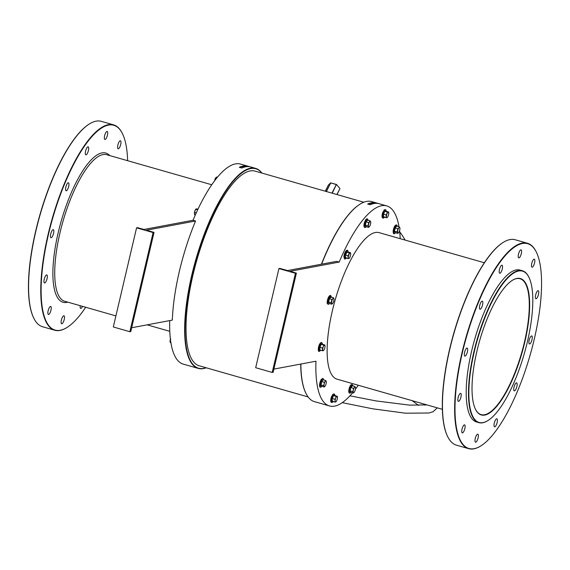 <?xml version="1.0" encoding="UTF-8"?>
<svg xmlns="http://www.w3.org/2000/svg" width="570" height="570" viewBox="0 0 570 570"><rect width="100%" height="100%" fill="white"/><g stroke="black" fill="none" stroke-linecap="round" stroke-linejoin="round"><path stroke-width="0.85" d="M484.806 415.074A70.937 22.038 -74 0 1 475.473 409.232A70.937 22.038 -74 0 1 479.648 340.696A70.937 22.038 -74 0 1 512.352 280.319A70.937 22.038 -74 0 1 516.862 278.431A70.937 22.038 -74 0 1 524.763 342.264A70.937 22.038 -74 0 1 484.806 415.074M475.394 409.068A70.659 21.945 106 0 0 481.144 414.618A70.659 21.945 106 0 0 484.621 414.732A70.659 21.945 106 0 0 523.118 347.465A70.659 21.945 106 0 0 520.018 278.751A70.659 21.945 106 0 0 516.541 278.63A70.659 21.945 106 0 0 512.202 280.411M305.812 393.093A103.761 32.233 -74 0 1 305.734 392.937A103.761 32.233 -74 0 1 300.711 364.066M300.853 364.045A104.039 32.319 106 0 0 305.891 393.257A104.039 32.319 106 0 0 314.469 401.651L329.474 405.94A104.039 32.319 106 0 0 352.581 392.816M261.787 173.038A103.761 32.233 106 0 0 192.161 275.025A103.761 32.233 106 0 0 206.076 367.743M206.197 367.778A104.039 32.319 -74 0 1 198.296 368.412A104.039 32.319 -74 0 1 191.812 274.975A104.039 32.319 -74 0 1 255.531 168.357A104.039 32.319 -74 0 1 261.901 173.073M474.276 351.74A78.724 24.453 106 0 0 488.048 420.489A78.724 24.453 106 0 0 527.393 341.772A78.724 24.453 106 0 0 528.981 277.419A78.724 24.453 106 0 0 474.276 351.74M487.899 420.582A79.002 24.538 -74 0 1 487.749 420.674A79.002 24.538 -74 0 1 478.85 422.641A79.002 24.538 -74 0 1 473.926 351.683A79.002 24.538 -74 0 1 522.312 270.729A79.002 24.538 -74 0 1 528.832 277.098A79.002 24.538 -74 0 1 528.903 277.262M127.616 160.697A106.547 33.096 106 0 0 122.514 133.779A106.547 33.096 106 0 0 48.471 234.363A106.547 33.096 106 0 0 67.118 327.401A106.547 33.096 106 0 0 85.685 307.259M66.968 327.493A106.825 33.181 -74 0 1 66.818 327.593A106.825 33.181 -74 0 1 54.784 330.244A106.825 33.181 -74 0 1 48.129 234.313A106.825 33.181 -74 0 1 113.551 124.844A106.825 33.181 -74 0 1 122.358 133.465A106.825 33.181 -74 0 1 122.436 133.622M33.687 317.974A106.547 33.096 -74 0 1 33.616 317.818A106.547 33.096 -74 0 1 35.76 230.729A106.547 33.096 -74 0 1 89.005 124.196A106.547 33.096 -74 0 1 89.155 124.103M113.551 124.844L101.346 121.353A106.825 33.181 106 0 0 89.305 124.011A106.825 33.181 106 0 0 35.924 230.821A106.825 33.181 106 0 0 33.765 318.131A106.825 33.181 106 0 0 42.579 326.753L54.784 330.244M462.348 352.773A106.547 33.096 106 0 0 480.995 445.811A106.547 33.096 106 0 0 534.24 339.278A106.547 33.096 106 0 0 536.384 252.189A106.547 33.096 106 0 0 462.348 352.773M480.845 445.904A106.825 33.181 -74 0 1 480.695 446.004A106.825 33.181 -74 0 1 468.654 448.654A106.825 33.181 -74 0 1 461.999 352.723A106.825 33.181 -74 0 1 527.421 243.255A106.825 33.181 -74 0 1 536.235 251.876A106.825 33.181 -74 0 1 536.313 252.033M447.564 436.385A106.547 33.096 -74 0 1 447.486 436.228A106.547 33.096 -74 0 1 449.637 349.139A106.547 33.096 -74 0 1 502.882 242.606A106.547 33.096 -74 0 1 503.032 242.514M527.421 243.255L515.216 239.763A106.825 33.181 106 0 0 503.182 242.421A106.825 33.181 106 0 0 449.794 349.232A106.825 33.181 106 0 0 447.642 436.542A106.825 33.181 106 0 0 456.449 445.163L468.654 448.654M118.339 148.784A4.175 1.297 -74 0 1 118.133 148.777A4.175 1.297 -74 0 1 117.954 144.723A4.175 1.297 -74 0 1 120.227 140.747A4.175 1.297 -74 0 1 120.434 140.754A4.175 1.297 -74 0 1 120.612 144.816A4.175 1.297 -74 0 1 118.339 148.784M105.094 139.472A4.175 1.297 -74 0 1 104.887 139.465A4.175 1.297 -74 0 1 104.709 135.404A4.175 1.297 -74 0 1 106.982 131.435A4.175 1.297 -74 0 1 107.181 131.442A4.175 1.297 -74 0 1 107.367 135.496A4.175 1.297 -74 0 1 105.094 139.472M86.056 154.848A4.175 1.297 -74 0 1 85.849 154.84A4.175 1.297 -74 0 1 85.671 150.779A4.175 1.297 -74 0 1 87.944 146.811A4.175 1.297 -74 0 1 88.143 146.818A4.175 1.297 -74 0 1 88.329 150.872A4.175 1.297 -74 0 1 86.056 154.848M66.327 190.8A4.175 1.297 -74 0 1 66.12 190.793A4.175 1.297 -74 0 1 65.935 186.739A4.175 1.297 -74 0 1 68.215 182.763A4.175 1.297 -74 0 1 68.414 182.77A4.175 1.297 -74 0 1 68.6 186.832A4.175 1.297 -74 0 1 66.327 190.8M51.193 237.697A4.175 1.297 -74 0 1 50.987 237.69A4.175 1.297 -74 0 1 50.801 233.629A4.175 1.297 -74 0 1 53.074 229.66A4.175 1.297 -74 0 1 53.281 229.667A4.175 1.297 -74 0 1 53.466 233.721A4.175 1.297 -74 0 1 51.193 237.697M44.709 282.969A4.175 1.297 -74 0 1 44.503 282.962A4.175 1.297 -74 0 1 44.318 278.901A4.175 1.297 -74 0 1 46.598 274.932A4.175 1.297 -74 0 1 46.797 274.94A4.175 1.297 -74 0 1 46.982 278.994A4.175 1.297 -74 0 1 44.709 282.969M48.614 314.483A4.175 1.297 -74 0 1 48.407 314.476A4.175 1.297 -74 0 1 48.222 310.422A4.175 1.297 -74 0 1 50.495 306.446A4.175 1.297 -74 0 1 50.701 306.453A4.175 1.297 -74 0 1 50.887 310.515A4.175 1.297 -74 0 1 48.614 314.483M61.859 323.803A4.175 1.297 -74 0 1 61.653 323.796A4.175 1.297 -74 0 1 61.467 319.742A4.175 1.297 -74 0 1 63.747 315.766A4.175 1.297 -74 0 1 63.947 315.773A4.175 1.297 -74 0 1 64.132 319.834A4.175 1.297 -74 0 1 61.859 323.803M82.515 306.354A4.175 1.297 -74 0 1 80.897 308.427A4.175 1.297 -74 0 1 80.691 308.42A4.175 1.297 -74 0 1 80.235 305.698M531.518 335.951A4.175 1.297 106 0 0 529.245 339.919A4.175 1.297 106 0 0 529.43 343.981A4.175 1.297 106 0 0 529.637 343.988A4.175 1.297 106 0 0 531.91 340.012A4.175 1.297 106 0 0 531.725 335.958A4.175 1.297 106 0 0 531.518 335.951M534.097 259.158A4.175 1.297 106 0 0 531.824 263.133A4.175 1.297 106 0 0 532.01 267.188A4.175 1.297 106 0 0 532.216 267.195A4.175 1.297 106 0 0 534.489 263.226A4.175 1.297 106 0 0 534.304 259.165A4.175 1.297 106 0 0 534.097 259.158M520.852 249.838A4.175 1.297 106 0 0 518.579 253.814A4.175 1.297 106 0 0 518.764 257.875A4.175 1.297 106 0 0 518.964 257.882A4.175 1.297 106 0 0 521.244 253.907A4.175 1.297 106 0 0 521.058 249.845A4.175 1.297 106 0 0 520.852 249.838M516.384 382.841A4.175 1.297 106 0 0 514.111 386.816A4.175 1.297 106 0 0 514.297 390.878A4.175 1.297 106 0 0 514.496 390.885A4.175 1.297 106 0 0 516.776 386.909A4.175 1.297 106 0 0 516.591 382.848A4.175 1.297 106 0 0 516.384 382.841M496.655 418.8A4.175 1.297 106 0 0 494.382 422.769A4.175 1.297 106 0 0 494.568 426.83A4.175 1.297 106 0 0 494.767 426.837A4.175 1.297 106 0 0 497.047 422.862A4.175 1.297 106 0 0 496.862 418.808A4.175 1.297 106 0 0 496.655 418.8M477.617 434.176A4.175 1.297 106 0 0 475.344 438.145A4.175 1.297 106 0 0 475.53 442.206A4.175 1.297 106 0 0 475.729 442.213A4.175 1.297 106 0 0 478.002 438.237A4.175 1.297 106 0 0 477.824 434.183A4.175 1.297 106 0 0 477.617 434.176M464.372 424.857A4.175 1.297 106 0 0 462.099 428.832A4.175 1.297 106 0 0 462.277 432.886A4.175 1.297 106 0 0 462.484 432.894A4.175 1.297 106 0 0 464.757 428.925A4.175 1.297 106 0 0 464.578 424.864A4.175 1.297 106 0 0 464.372 424.857M460.467 393.343A4.175 1.297 106 0 0 458.195 397.311A4.175 1.297 106 0 0 458.38 401.373A4.175 1.297 106 0 0 458.579 401.38A4.175 1.297 106 0 0 460.852 397.404A4.175 1.297 106 0 0 460.674 393.35A4.175 1.297 106 0 0 460.467 393.343M466.951 348.07A4.175 1.297 106 0 0 464.678 352.039A4.175 1.297 106 0 0 464.856 356.1A4.175 1.297 106 0 0 465.063 356.108A4.175 1.297 106 0 0 467.336 352.132A4.175 1.297 106 0 0 467.158 348.078A4.175 1.297 106 0 0 466.951 348.07M482.085 301.174A4.175 1.297 106 0 0 479.812 305.149A4.175 1.297 106 0 0 479.997 309.204A4.175 1.297 106 0 0 480.197 309.211A4.175 1.297 106 0 0 482.469 305.242A4.175 1.297 106 0 0 482.291 301.181A4.175 1.297 106 0 0 482.085 301.174M501.814 265.221A4.175 1.297 106 0 0 499.541 269.19A4.175 1.297 106 0 0 499.726 273.251A4.175 1.297 106 0 0 499.926 273.258A4.175 1.297 106 0 0 502.199 269.282A4.175 1.297 106 0 0 502.02 265.228A4.175 1.297 106 0 0 501.814 265.221M538.002 290.679A4.175 1.297 106 0 0 535.729 294.647A4.175 1.297 106 0 0 535.914 298.709A4.175 1.297 106 0 0 536.121 298.716A4.175 1.297 106 0 0 538.394 294.74A4.175 1.297 106 0 0 538.208 290.686A4.175 1.297 106 0 0 538.002 290.679M484.315 262.749L379.057 232.631A76.223 23.676 106 0 0 332.374 310.743A76.223 23.676 106 0 0 337.119 379.2L442.384 409.31M522.312 270.729L520.025 270.073A79.002 24.538 106 0 0 471.639 351.027A79.002 24.538 106 0 0 476.563 421.985L478.85 422.641M273.878 369.103L315.958 361.209A104.039 32.319 106 0 0 329.474 405.94M355.409 389.232A104.039 32.319 106 0 0 358.274 385.249M255.531 168.357L240.526 164.067A104.039 32.319 106 0 0 193.031 220.255L195.574 220.982A104.039 32.319 106 0 0 179.351 271.413A104.039 32.319 106 0 0 172.325 320.112L131.663 327.743M169.739 320.596A104.039 32.319 106 0 0 183.291 364.123L198.296 368.412M244.879 166.946L242.913 166.604L244.103 167.16M373.257 203.682L371.298 203.333L372.481 203.889M363.803 202.229L255.018 171.107A101.261 31.45 106 0 0 193.002 274.868A101.261 31.45 106 0 0 199.315 365.812L308.099 396.934M193.031 220.255L143.953 229.468L137.505 227.665L136.565 227.843L153.088 232.567L129.839 331.704L130.779 331.526L154.028 232.396L153.088 232.567M195.574 220.982L146.497 230.195L154.028 232.396M241.83 168.015L239.293 167.288A104.039 32.319 -74 0 1 246.539 165.927L249.083 166.654A104.039 32.319 106 0 0 241.83 168.015M321.43 264.209A103.761 32.233 -74 0 1 359.684 204.373A103.761 32.233 -74 0 1 359.834 204.281M399 226.817A104.039 32.319 106 0 0 386.709 205.891L371.704 201.595A104.039 32.319 106 0 0 359.983 204.181A104.039 32.319 106 0 0 321.63 264.174M386.709 205.891A104.039 32.319 106 0 0 339.207 262.072L336.671 261.345L287.586 270.558L279.87 268.399L278.93 268.57L255.681 367.707L272.204 372.431L273.137 372.26L296.393 273.123L295.452 273.301L278.93 268.57M400.204 238.68A104.039 32.319 106 0 0 399.563 230.686M374.925 202.656L377.461 203.383A104.039 32.319 106 0 0 370.215 204.744L367.671 204.017A104.039 32.319 -74 0 1 374.925 202.656L367.671 204.017M339.207 262.072L290.13 271.284L296.393 273.123M295.452 273.301L272.204 372.431M136.565 227.843L113.316 326.973L129.839 331.704M331.982 193.123L336.293 184.523L330.714 182.927L336.4 184.416L332.253 193.202M326.232 191.477L330.778 182.835M336.549 184.602L339.969 188.57L336.884 194.527M326.411 191.527L330.714 182.927L328.413 185.072M239.293 167.288L246.539 165.927M405.085 240.077A66.07 62.052 -100.6 0 0 399.691 231.812M424.956 405.135L426.495 404.764M350.643 392.324L349.852 390.92L350.664 387.45L352.125 385.52L354.861 386.538L354.412 387.507A2.921 0.905 -74 0 1 355.402 387.322A2.921 0.905 -74 0 1 355.495 387.678A2.921 0.905 -74 0 1 355.324 389.666A2.921 0.905 -74 0 1 354.255 392.196A2.921 0.905 -74 0 1 354.17 392.31A2.921 0.905 -74 0 1 353.272 392.381L353.336 393.029L354.255 392.196M353.35 390.037A2.921 0.905 -74 0 1 354.412 387.507L353.493 388.348L353.35 390.037A2.921 0.905 106 0 0 353.272 392.381L352.73 391.59L353.35 390.037M355.402 387.322L354.861 386.538M352.338 385.812L350.97 387.621L353.493 388.348M350.664 387.45L350.208 390.87L352.73 391.59M349.852 390.92L350.814 392.31L353.336 393.029M333.186 401.209L331.968 401.437L332.068 398.551L333.379 395.438L334.59 395.209L336.963 396.378A2.921 0.905 -74 0 1 337.461 397.019A2.921 0.905 -74 0 1 337.49 397.625A2.921 0.905 -74 0 1 336.827 400.439A2.921 0.905 -74 0 1 336.136 401.643A2.921 0.905 -74 0 1 335.644 402A2.921 0.905 -74 0 1 335.124 400.76L334.839 402.042L335.644 402M335.78 397.945A2.921 0.905 -74 0 1 336.963 396.378L336.158 396.414L335.78 397.945A2.921 0.905 106 0 0 335.124 400.76L334.932 399.335L335.78 397.945M337.454 396.969L337.298 396.2M334.59 395.209L333.635 395.694L336.158 396.414M333.379 395.438L332.41 398.615L334.932 399.335M332.068 398.551L332.317 401.323L334.839 402.042M321.452 386.303L320.668 384.893L321.48 381.43L323.133 379.784M325.071 386.175A2.921 0.905 -74 0 1 324.978 386.289A2.921 0.905 -74 0 1 324.088 386.36A2.921 0.905 -74 0 1 324.166 384.016L323.546 385.569L324.152 387.009L325.071 386.175A2.921 0.905 -74 0 0 326.133 383.646A2.921 0.905 -74 0 0 326.304 381.658L326.296 381.587M326.211 381.301L325.669 380.511L325.228 381.487A2.921 0.905 -74 0 1 326.211 381.301A2.921 0.905 -74 0 1 326.304 381.658M325.228 381.487A2.921 0.905 106 0 0 324.166 384.016L324.309 382.32L325.228 381.487M325.669 380.511L323.147 379.791L321.786 381.601L321.024 384.85L321.63 386.289L324.152 387.009M321.48 381.43L324.309 382.32M320.668 384.893L323.546 385.569M320.29 350.058L319.521 350.144L319.613 347.251L320.924 344.137L322.143 343.91L324.515 345.078A2.921 0.905 -74 0 1 325.007 345.719A2.921 0.905 -74 0 1 325.035 346.325A2.921 0.905 -74 0 1 324.38 349.139A2.921 0.905 -74 0 1 323.682 350.343A2.921 0.905 -74 0 1 323.19 350.707A2.921 0.905 -74 0 1 322.67 349.46A2.921 0.905 -74 0 1 323.333 346.645L322.478 348.035L322.385 350.742L323.19 350.707M324.515 345.078A2.921 0.905 106 0 0 323.333 346.645L323.703 345.114L324.515 345.078M325 345.669L324.843 344.9M322.143 343.91L322.321 344.18A4.339 1.347 106 0 0 321.558 342.769A4.339 1.347 106 0 0 319.115 347.23A4.339 1.347 106 0 0 319.599 351.134A4.339 1.347 106 0 0 320.611 350.237L319.399 351.27C317.519 352.723 318.01 344.137 321.188 342.47L321.929 342.734L322.342 344.187L321.181 344.394L319.955 347.315L319.863 350.023L322.385 350.742M320.924 344.137L323.703 345.114M319.613 347.251L322.478 348.035M329.075 303.475L328.284 302.064L329.097 298.594L330.557 296.664L331.035 297.49M331.704 303.525A2.921 0.905 -74 0 1 331.783 301.181A2.921 0.905 -74 0 1 332.844 298.652L331.925 299.492L331.163 302.741L331.769 304.18L332.688 303.34A2.921 0.905 -74 0 1 332.595 303.454A2.921 0.905 -74 0 1 331.704 303.525M333.828 298.473L333.293 297.683L332.844 298.652A2.921 0.905 106 0 1 333.828 298.473L333.892 299.122L333.828 298.473A2.921 0.905 -74 0 1 333.92 298.822A2.921 0.905 -74 0 1 333.749 300.81A2.921 0.905 -74 0 1 332.688 303.34M333.293 297.683L330.771 296.963L329.403 298.773L328.641 302.022L331.163 302.741M328.284 302.064L329.246 303.461L331.769 304.18M329.097 298.594L331.925 299.492M346.375 257.74L345.163 257.968L345.263 255.082L346.574 251.969L347.807 251.855M348.32 257.291A2.921 0.905 -74 0 1 348.975 254.477A2.921 0.905 -74 0 1 350.158 252.909L349.353 252.945L348.12 255.866L348.035 258.573L348.84 258.531A2.921 0.905 -74 0 1 348.32 257.291M350.65 253.5L350.493 252.731L350.158 252.909A2.921 0.905 106 0 1 350.657 253.55A2.921 0.905 106 0 1 350.685 254.156A2.921 0.905 -74 0 1 350.023 256.97A2.921 0.905 -74 0 1 349.332 258.174A2.921 0.905 -74 0 1 348.84 258.531L349.168 258.36L348.84 258.531M350.493 252.731L347.971 252.011L346.831 252.225L345.605 255.146L348.12 255.866M345.263 255.082L345.513 257.854L348.035 258.573M346.574 251.969L349.353 252.945M347.971 252.011L347.971 252.011A4.339 1.347 106 0 0 346.225 251.463A4.339 1.347 106 0 0 344.465 257.113A4.339 1.347 106 0 0 346.254 258.067M365.876 226.661L365.085 225.257L365.897 221.787L367.55 220.141M368.583 224.373A2.921 0.905 -74 0 1 369.652 221.844A2.921 0.905 -74 0 1 370.635 221.659L370.094 220.875L368.726 222.678L367.964 225.927L368.505 226.718A2.921 0.905 -74 0 1 368.583 224.373M369.488 226.532A2.921 0.905 -74 0 1 369.403 226.646A2.921 0.905 -74 0 1 368.505 226.718L368.569 227.366L369.488 226.532A2.921 0.905 -74 0 0 370.557 224.003A2.921 0.905 106 0 0 370.728 222.015A2.921 0.905 106 0 0 370.635 221.659L370.7 222.314L370.635 221.659M370.094 220.875L367.572 220.148L366.204 221.958L368.726 222.678M365.897 221.787L365.441 225.207L367.964 225.927M365.085 225.257L366.047 226.646L368.569 227.366M384.479 216.871L383.261 217.099L383.361 214.213L384.672 211.099L385.883 210.871L388.263 212.04A2.921 0.905 -74 0 1 388.754 212.674A2.921 0.905 -74 0 1 388.783 213.287A2.921 0.905 106 0 1 388.12 216.094A2.921 0.905 -74 0 1 387.429 217.305A2.921 0.905 -74 0 1 386.937 217.662A2.921 0.905 -74 0 1 386.417 216.415A2.921 0.905 -74 0 1 387.073 213.608A2.921 0.905 -74 0 1 388.263 212.04L387.45 212.076L386.225 214.997L386.132 217.704L386.937 217.662M388.747 212.631L388.59 211.862M385.883 210.871L384.928 211.356L387.45 212.076M384.672 211.099L383.703 214.277L386.225 214.997M383.361 214.213L383.61 216.985L386.132 217.704M395.06 232.681L394.276 231.278L395.088 227.808L396.741 226.162M399.819 227.679L399.278 226.896L398.836 227.865A2.921 0.905 -74 0 1 399.819 227.679A2.921 0.905 -74 0 1 399.912 228.036A2.921 0.905 -74 0 1 399.741 230.023A2.921 0.905 106 0 1 398.679 232.553A2.921 0.905 -74 0 1 398.587 232.667A2.921 0.905 -74 0 1 397.689 232.738A2.921 0.905 -74 0 1 397.774 230.394A2.921 0.905 -74 0 1 398.836 227.865L397.917 228.705L397.155 231.954L397.753 233.394L398.679 232.553M395.088 227.808L396.542 225.877L399.278 226.896M394.276 231.278L395.395 227.979L397.917 228.705M397.753 233.394L395.231 232.667L394.632 231.228L397.155 231.954M170.979 343.09L170.117 342.014L170.181 340.354A2.921 0.905 106 0 0 170.088 341.971A2.921 0.905 106 0 0 170.109 342.093M170.722 338.822L170.181 340.354A2.921 0.905 -74 0 1 170.437 339.321M170.259 342.47L170.117 342.014L170.836 342.221M194.413 213.551A2.921 0.905 106 0 0 194.441 213.864A2.921 0.905 106 0 0 194.441 213.878L194.933 210.786A2.921 0.905 106 0 0 194.413 213.551L194.691 214.84L195.289 215.011M195.823 209.162A2.921 0.905 106 0 0 195.759 209.233A2.921 0.905 106 0 0 194.933 210.786L196.116 208.926L198.054 208.983M197.64 209.853L195.745 209.311L196.116 208.926M196.251 212.867L194.605 212.396M214.598 180.711A2.921 0.905 106 0 0 214.591 180.775L215.588 178.04A2.921 0.905 106 0 0 214.598 180.711M215.852 177.683A2.921 0.905 106 0 0 215.831 177.698A2.921 0.905 106 0 0 215.588 178.04L215.831 177.698M215.588 178.04L216.507 177.035L217.355 177.27M215.688 179.336L215.139 179.179M211.727 184.758L106.654 154.698A76.223 23.676 106 0 0 59.978 232.809A76.223 23.676 106 0 0 64.724 301.266L115.91 315.908M67.823 302.15A77.613 24.111 -74 0 1 58.233 232.532A77.613 24.111 -74 0 1 109.754 155.589M339.948 188.634L336.984 194.555L339.948 188.634M328.299 185.2L325.285 191.207L328.306 185.179L330.55 182.892L336.35 184.438M349.04 389.046A4.225 1.311 106 0 0 349.545 392.816M352.809 385.947A4.339 1.347 106 0 0 351.462 385.099A4.339 1.347 106 0 0 349.595 389.189A4.339 1.347 106 0 0 349.488 392.694A4.339 1.347 106 0 0 350.978 392.359L350.115 393.157L349.139 392.972L348.726 391.497L349.025 389.025L351.013 384.807L352.032 384.451L352.816 385.954M351.84 384.807A4.225 1.311 106 0 0 349.047 389.018M331.683 396.278A4.225 1.311 106 0 0 330.728 400.389A4.225 1.311 106 0 0 331.519 402.149M332.253 396.399A4.339 1.347 106 0 0 331.32 401.515A4.339 1.347 106 0 0 333.065 401.536L332.089 402.498L331.113 402.313L330.7 400.831L331.149 397.76L332.994 394.134L334.383 394.034L334.797 395.487A4.339 1.347 106 0 0 332.253 396.399M321.402 379.335A4.225 1.311 106 0 0 319.656 384.08A4.225 1.311 106 0 0 320.361 386.788M321.993 379.413A4.339 1.347 106 0 0 320.119 385.227A4.339 1.347 106 0 0 321.758 386.382A4.339 1.347 106 0 0 321.793 386.339L321.744 386.41C318.495 389.859 319.278 381.993 321.437 379.221L322.848 378.423L323.625 379.926A4.339 1.347 106 0 0 321.993 379.413M320.946 342.713A4.225 1.311 106 0 0 318.566 347.052A4.225 1.311 106 0 0 319.036 350.856M330.272 295.958A4.225 1.311 106 0 0 327.999 298.452A4.225 1.311 106 0 0 327.365 303.554M331.077 296.3A4.339 1.347 106 0 0 328.719 298.21A4.339 1.347 106 0 0 327.914 303.824A4.339 1.347 106 0 0 329.41 303.504L328.406 304.359L327.358 303.767C326.339 300.639 329.745 293.115 331.056 296.193L331.241 297.098A4.339 1.347 106 0 0 331.077 296.3M347.002 250.679A4.225 1.311 106 0 0 345.142 252.232A4.225 1.311 106 0 0 343.924 256.885M367.073 219.144A4.225 1.311 106 0 0 364.28 223.347M364.259 223.362L366.246 219.144L367.265 218.787L368.049 220.284A4.339 1.347 106 0 0 366.702 219.436A4.339 1.347 106 0 0 364.836 223.526A4.339 1.347 106 0 0 364.722 227.031A4.339 1.347 106 0 0 366.211 226.696L365.206 227.551L364.38 227.316L363.966 225.841L364.259 223.362A4.225 1.311 106 0 0 364.786 227.145M386.089 211.149A4.339 1.347 106 0 0 383.546 212.061A4.339 1.347 106 0 0 382.613 217.177A4.339 1.347 106 0 0 384.358 217.191L383.232 218.21L382.114 217.391L382.463 213.344L384.287 209.788L385.676 209.696L386.089 211.149M382.976 211.94A4.225 1.311 106 0 0 382.021 216.051A4.225 1.311 106 0 0 382.812 217.811M397.233 226.311L396.456 224.808L395.046 225.599C392.452 229.432 392.616 236.365 395.352 232.788A4.339 1.347 106 0 0 395.402 232.717L395.352 232.788A4.339 1.347 106 0 1 393.728 231.605A4.339 1.347 106 0 1 395.601 225.791A4.339 1.347 106 0 1 397.233 226.304M395.01 225.713A4.225 1.311 106 0 0 393.264 230.458A4.225 1.311 106 0 0 393.97 233.173M147.138 324.843L169.796 331.327M426.866 404.871L409.73 405.142L376.221 400.952L349.944 395.822M437.297 407.856L433.036 411.768L428.797 413.008L405.534 413.2L372.687 408.811L342.264 402.655M418.622 405.434L412.131 400.653M346.261 258.067L344.693 259.086L343.895 256.956C344.387 251.021 348.348 247.708 347.985 252.446"/></g></svg>
